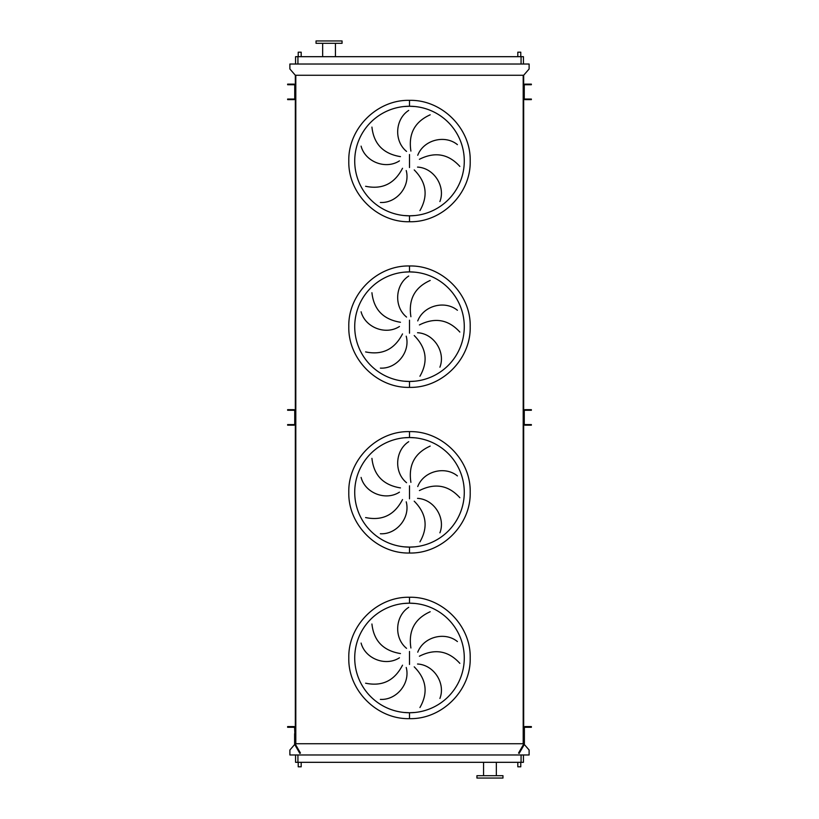 <?xml version="1.0" encoding="UTF-8"?>
<svg xmlns="http://www.w3.org/2000/svg" width="819" height="819" viewBox="0 0 819 819"><rect width="100%" height="100%" fill="white"/><g stroke="black" fill="none" stroke-linecap="round" stroke-linejoin="round"><path stroke-width="1.23" d="M404.136 712.479L409.5 712.745A54.781 54.781 0 0 0 464.281 657.964A54.781 54.781 0 0 0 409.5 603.183L404.136 603.449M409.5 603.183A54.781 54.781 0 0 0 354.719 657.964A54.781 54.781 0 0 0 409.5 712.745A54.781 54.781 0 0 0 464.281 657.964A54.781 54.781 0 0 0 409.5 603.183L414.864 603.449L409.5 603.183L409.5 597.266C441.932 596.427 471.038 625.532 470.198 657.964C471.038 690.397 441.932 719.491 409.5 718.652C377.068 719.491 347.962 690.397 348.802 657.964C347.962 625.532 377.068 596.427 409.5 597.266M409.5 712.745L414.864 712.479L409.5 712.745L409.5 718.652M371.928 624.006C373.781 640.898 383.292 650.747 400.46 653.552M399.447 657.79C385.554 666.809 365.151 658.63 361.097 643.069M365.602 683.2C382.227 686.66 394.533 680.661 402.518 665.192M406.224 667.465C410.524 683.466 396.427 700.337 380.374 699.385M406.562 648.341C393.683 637.929 395.167 615.99 408.712 607.329M404.136 546.836L409.5 547.102A54.781 54.781 0 0 0 464.281 492.321A54.781 54.781 0 0 0 409.5 437.541L404.136 437.807M409.5 437.541A54.781 54.781 0 0 0 354.719 492.321A54.781 54.781 0 0 0 409.5 547.102A54.781 54.781 0 0 0 464.281 492.321A54.781 54.781 0 0 0 409.5 437.541L414.864 437.807L409.5 437.541L409.5 431.623C441.932 430.784 471.038 459.889 470.198 492.321C471.038 524.754 441.932 553.849 409.5 553.02C377.068 553.849 347.962 524.754 348.802 492.321C347.962 459.889 377.068 430.784 409.5 431.623M409.5 547.102L414.864 546.836L409.5 547.102L409.5 553.02M371.928 458.364C373.781 475.255 383.292 485.104 400.46 487.909M399.447 492.147C385.554 501.177 365.151 492.987 361.097 477.426M365.602 517.557C382.227 521.017 394.533 515.018 402.518 499.559M406.224 501.832C410.524 517.823 396.427 534.705 380.374 533.753M406.562 482.698C393.683 472.287 395.167 450.348 408.712 441.687M404.136 381.193L409.5 381.459A54.781 54.781 0 0 0 464.281 326.679A54.781 54.781 0 0 0 409.5 271.898L404.136 272.164M409.5 271.898A54.781 54.781 0 0 0 354.719 326.679A54.781 54.781 0 0 0 409.5 381.459A54.781 54.781 0 0 0 464.281 326.679A54.781 54.781 0 0 0 409.5 271.898L414.864 272.164L409.5 271.898L409.5 265.98C441.932 265.151 471.038 294.246 470.198 326.679C471.038 359.111 441.932 388.216 409.5 387.377C377.068 388.216 347.962 359.111 348.802 326.679C347.962 294.246 377.068 265.151 409.5 265.98M409.5 381.459L414.864 381.193L409.5 381.459L409.5 387.377M371.928 292.731C373.781 309.613 383.292 319.461 400.46 322.266M399.447 326.505C385.554 335.534 365.151 327.344 361.097 311.783M365.602 351.914C382.227 355.374 394.533 349.375 402.518 333.917M406.224 336.189C410.524 352.19 396.427 369.062 380.374 368.11M406.562 317.066C393.683 306.644 395.167 284.715 408.712 276.044M404.136 215.551L409.5 215.817A54.781 54.781 0 0 0 464.281 161.036A54.781 54.781 0 0 0 409.5 106.255L404.136 106.521M409.5 106.255A54.781 54.781 0 0 0 354.719 161.036A54.781 54.781 0 0 0 409.5 215.817A54.781 54.781 0 0 0 464.281 161.036A54.781 54.781 0 0 0 409.5 106.255L414.864 106.521L409.5 106.255L409.5 100.348C441.932 99.508 471.038 128.603 470.198 161.036C471.038 193.468 441.932 222.573 409.5 221.734C377.068 222.573 347.962 193.468 348.802 161.036C347.962 128.603 377.068 99.508 409.5 100.348M409.5 215.817L414.864 215.551L409.5 215.817L409.5 221.734M371.928 127.088C373.781 143.97 383.292 153.818 400.46 156.634M399.447 160.862C385.554 169.891 365.151 161.701 361.097 146.14M365.602 186.282C382.227 189.742 394.533 183.732 402.518 168.274M406.224 170.547C410.524 186.548 396.427 203.419 380.374 202.467M406.562 151.423C393.683 141.001 395.167 119.072 408.712 110.411M301.187 56.685L301.187 52.191L298.229 52.191L298.229 56.685M520.771 56.685L520.771 52.191L517.813 52.191L517.813 56.685M301.187 762.315L301.187 766.809L298.229 766.809L298.229 762.315M517.813 762.315L517.813 766.809L520.771 766.809L520.771 762.315M322.655 43.315L322.655 56.685M335.432 43.315L335.432 56.685M342.066 40.95L316.032 40.95L316.032 43.315L342.066 43.315L342.066 40.95M489.957 778.05L502.968 778.05L502.968 775.685L476.934 775.685L476.934 778.05L489.957 778.05M523.433 754.975L523.433 762.315L295.567 762.315L295.567 754.975M430.18 114.814C414.69 121.796 408.261 133.876 410.903 151.085M417.741 155.272C423.669 139.803 444.983 134.439 457.411 144.646M459.848 166.421C448.433 153.849 434.95 151.474 419.4 159.295M419.942 210.596C428.368 195.843 426.464 182.289 414.219 169.922M417.536 167.096C434.07 167.946 445.761 186.568 439.905 201.535M430.18 280.456C414.69 287.428 408.261 299.519 410.903 316.718M417.741 320.915C423.669 305.446 444.983 300.082 457.411 310.278M459.848 332.064C448.433 319.492 434.95 317.117 419.4 324.938M419.942 376.228C428.368 361.486 426.464 347.932 414.219 335.555M417.536 332.729C434.07 333.589 445.761 352.211 439.905 367.178M430.18 446.099C414.69 453.071 408.261 465.161 410.903 482.36M417.741 486.547C423.669 471.089 444.983 465.714 457.411 475.921M459.848 497.706C448.433 485.135 434.95 482.749 419.4 490.571M419.942 541.871C428.368 527.129 426.464 513.564 414.219 501.197M417.536 498.372C434.07 499.232 445.761 517.843 439.905 532.821M430.18 611.742C414.69 618.714 408.261 630.804 410.903 648.003M417.741 652.19C423.669 636.721 444.983 631.357 457.411 641.564M459.848 663.349C448.433 650.767 434.95 648.392 419.4 656.214M419.942 707.514C428.368 692.761 426.464 679.207 414.219 666.84M417.536 664.014C434.07 664.874 445.761 683.486 439.905 698.453M294.697 744.461L289.885 750.009L289.885 754.975L529.115 754.975L529.115 750.009L524.303 744.461M524.262 85.596L523.669 85.555A1.423 1.423 0 0 1 525.092 84.132L531.367 84.132L531.367 84.726L525.092 84.726A0.829 0.829 0 0 0 524.262 85.555L524.262 98.219A0.829 0.829 0 0 0 525.092 99.038L531.367 99.038L531.367 99.631L525.092 99.631A1.423 1.423 0 0 1 523.669 98.219L523.669 75.266L295.331 75.266L295.331 727.999A1.423 1.423 0 0 0 293.908 726.586L287.633 726.586L287.633 727.292L288.82 727.292L288.82 726.586M295.802 75.266L295.802 743.734L294.615 743.734L294.615 741.123L294.615 743.98L295.403 745.72L296.017 745.372L295.331 743.98L294.615 727.999A0.706 0.706 0 0 0 293.908 727.292L288.82 727.292M523.198 75.266L523.198 743.734L295.802 743.734M524.385 743.734L524.385 741.123L524.191 744.686L519.164 753.398L518.55 753.04L523.576 744.328L523.669 740.714L523.198 743.734M524.262 98.167L523.669 98.167L523.669 411.097A1.423 1.423 0 0 1 525.092 409.674L531.367 409.674L531.367 410.268L525.092 410.268A0.829 0.829 0 0 0 524.262 411.097L524.262 423.761A0.829 0.829 0 0 0 525.092 424.59L531.367 424.59L531.367 425.174L530.18 425.174L530.18 424.59M530.18 425.174L525.092 425.174A1.423 1.423 0 0 1 523.669 423.761L523.669 727.999A1.423 1.423 0 0 1 525.092 726.586L531.367 726.586L531.367 727.292L530.18 727.292L530.18 726.586M523.669 75.266L529.115 68.991L529.115 64.025L289.885 64.025L289.885 68.991L295.331 75.266M295.567 64.025L295.567 56.685L523.433 56.685L523.433 64.025M524.385 738.41L523.669 738.41L523.669 740.714L524.385 741.123L524.385 727.999A0.706 0.706 0 0 1 525.092 727.292L530.18 727.292M523.669 738.41L523.669 733.681L524.385 733.681M293.908 84.132A1.423 1.423 0 0 1 295.331 85.555L294.738 85.555A0.829 0.829 0 0 0 293.908 84.726L287.633 84.726L287.633 84.132L293.908 84.132M288.82 99.038L288.82 99.631L287.633 99.631L287.633 99.038L293.908 99.038A0.829 0.829 0 0 0 294.738 98.219L294.738 85.596M288.82 99.631L293.908 99.631A1.423 1.423 0 0 0 295.331 98.219L294.738 98.167M295.331 740.714L294.615 741.123L294.615 733.681M296.017 745.372L300.45 753.04L299.836 753.398L295.403 745.72M294.615 738.41L295.331 738.41M524.262 423.71L523.669 423.71L523.669 411.138L524.262 411.138M293.908 409.674A1.423 1.423 0 0 1 295.331 411.097L294.738 411.097A0.829 0.829 0 0 0 293.908 410.268L287.633 410.268L287.633 409.674L293.908 409.674M288.82 424.59L288.82 425.174L287.633 425.174L287.633 424.59L293.908 424.59A0.829 0.829 0 0 0 294.738 423.761L294.738 411.138M288.82 425.174L293.908 425.174A1.423 1.423 0 0 0 295.331 423.761L294.738 423.71M409.5 651.453L409.5 664.465M409.5 485.81L409.5 498.832M409.5 320.168L409.5 333.19M409.5 154.535L409.5 167.547M521.068 762.315L521.068 754.975M297.932 762.315L297.932 754.975M297.932 56.685L297.932 64.025M521.068 56.685L521.068 64.025M523.597 745.72L522.983 745.372M523.669 96.55L524.262 96.55M523.669 95.966L524.262 95.966M523.669 97.338L524.262 97.338M530.18 99.631L530.18 99.038M523.669 86.435L524.262 86.435M523.669 87.213L524.262 87.213M523.669 87.797L524.262 87.797M530.18 84.726L530.18 84.132M294.738 96.55L295.331 96.55M294.738 95.966L295.331 95.966M294.738 97.338L295.331 97.338M288.82 84.132L288.82 84.726M294.738 86.435L295.331 86.435M294.738 87.213L295.331 87.213M294.738 87.797L295.331 87.797M523.669 422.092L524.262 422.092M523.669 421.509L524.262 421.509M523.669 422.88L524.262 422.88M523.669 411.977L524.262 411.977M523.669 412.756L524.262 412.756M523.669 413.339L524.262 413.339M530.18 410.268L530.18 409.674M294.738 422.092L295.331 422.092M294.738 421.509L295.331 421.509M294.738 422.88L295.331 422.88M288.82 409.674L288.82 410.268M294.738 411.977L295.331 411.977M294.738 412.756L295.331 412.756M294.738 413.339L295.331 413.339M496.345 775.685L496.345 762.315M483.568 775.685L483.568 762.315"/></g></svg>
